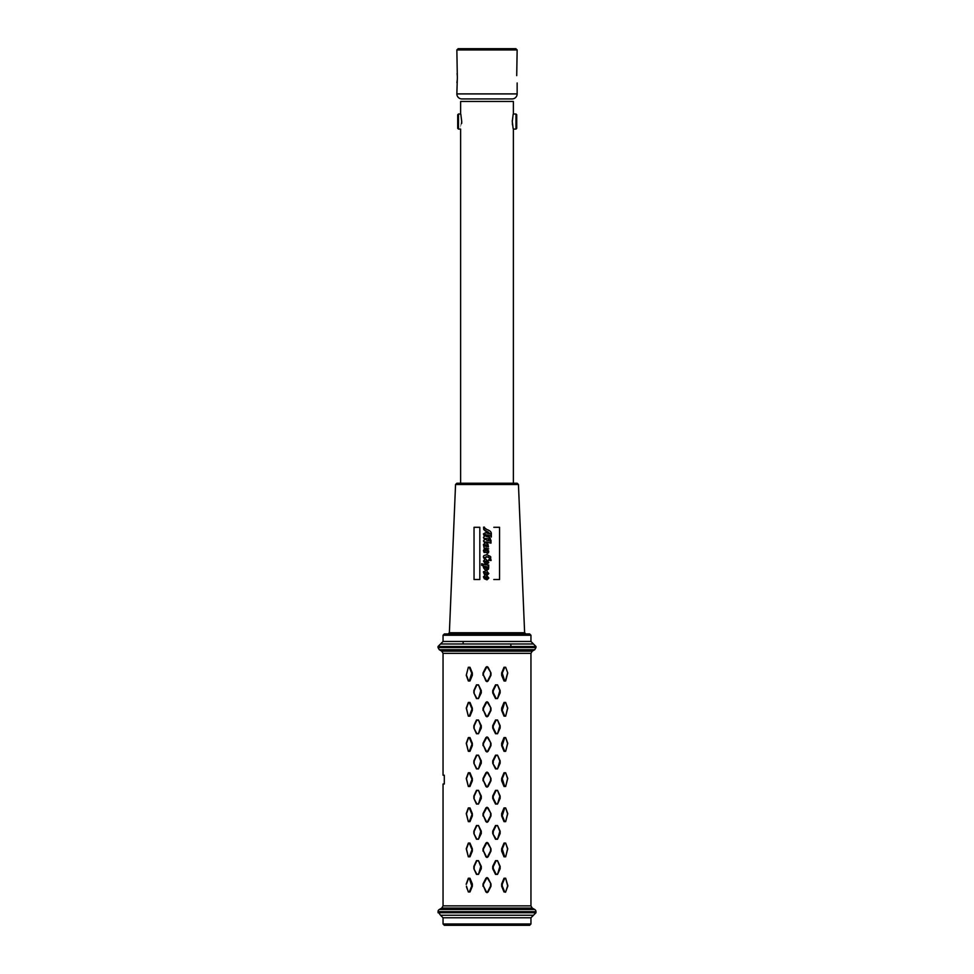 <?xml version="1.0" encoding="UTF-8"?>
<svg xmlns="http://www.w3.org/2000/svg" width="974" height="974" viewBox="0 0 974 974"><rect width="100%" height="100%" fill="white"/><g stroke="black" fill="none" stroke-linecap="round" stroke-linejoin="round"><path stroke-width="1.46" d="M484.066 552.489L486.416 552.368L487.633 551.26L488.12 551.868L487.633 551.26L486.416 552.368L484.066 552.489L483.457 550.687L484.066 552.489M483.457 550.687L484.322 549.056L483.457 544.661L484.857 543.151L483.457 540.887L484.577 539.766L483.457 537.453L484.443 536.248L483.457 537.453L484.577 539.766L483.457 540.887L484.857 543.151L483.457 544.661L484.322 549.056L483.469 550.42M484.419 527.129L484.017 527.932L487 529.613L483.554 527.129L483.932 529.686L486.793 531.451L486.793 533.034L485.49 532.681L483.445 533.91L484.224 536.017M455.552 484.492L456.855 483.238L517.145 483.238L518.448 484.492L455.552 484.492L449.379 632.735L448.125 633.94M485.977 563.995L488.12 565.504L488.704 564.969L488.704 567.245L488.704 564.969L488.12 565.504L485.977 563.995L488.814 562.57L484.419 557.445L487.864 556.97L490.519 559.052L488.534 560.379L491.127 560.488L490.166 556.288L487 554.742L484.139 555.436C482.982 556.446 483.238 557.773 484.93 559.429L483.457 561.036L485.929 564.883L481.667 563.715L481.667 565.322L483.993 565.955C482.739 566.588 483.36 568.146 485.856 570.63L483.457 572.188L485.162 575.05L483.457 576.864L484.322 578.763L487 579.822L488.79 578.118L484.395 572.919L485.235 572.383L487.889 573.248L487.889 574.197L486.586 574.197L487.377 574.977L488.79 573.649L485.856 569.729L488.4 569.352L488.351 567.148L488.765 568.086M487.024 552.355L487.56 553.402L487.024 552.355L487 553.122L487.974 552.368M474.046 579.518L474.034 527.299L474.046 579.518L479.829 579.518L474.046 579.518M479.829 527.299L479.829 579.518L479.829 527.299L474.034 527.299M487.633 551.26L487 551.576M487.56 553.402L488.765 551.369M487 549.653L485.551 550.809L487.256 549.653L488.704 551.065L487.256 549.653L488.704 551.065L488.558 552.794L488.704 551.041L487.414 549.677M484.699 548.532L485.235 548.886C486.026 549.86 485.819 550.152 484.602 549.75C485.819 550.152 486.026 549.86 485.235 548.886C486.026 549.86 485.819 550.152 484.602 549.75C485.819 550.152 486.026 549.86 485.235 548.886C486.026 549.86 485.819 550.152 484.602 549.75C485.795 550.152 486.014 549.872 485.235 548.886C486.026 549.86 485.819 550.152 484.602 549.75L484.808 551.394L484.09 550.48L484.808 551.394L485.551 550.809M484.602 549.75L484.09 550.48M484.577 548.179L488.704 548.861L485.722 548.045M488.473 546.864L487.962 544.247L484.602 541.824L491.006 543.115L491.006 540.266L490.324 540.083L490.324 541.191L486.586 540.168L484.602 538.354L488.047 538.683L488.741 539.998L488.741 538.865L490.397 538.719L488.741 536.114L488.047 535.931L488.047 536.93L486.671 536.552L484.419 534.531L490.653 535.834L491.322 537.064L491.31 534.19C491.602 532.157 490.166 530.635 487 529.613L487.426 529.734M488.303 547.059L487.962 544.259M499.565 543.115L499.565 527.299L493.818 527.299M499.565 527.299L499.552 579.518L493.806 579.518M488.778 573.382L487.377 574.977L486.586 574.197L487.889 574.197L487.889 573.248L485.235 572.383L484.395 572.919L488.778 577.899M487.889 573.248L487 572.663L487.889 574.197L487.889 573.248M487 574.891L486.586 574.197L487.694 573.832M485.856 569.729L487 570.691L485.856 569.729L487 569.887L485.856 569.729M488.351 567.148L488.4 569.352L487 569.887M487 564.896L488.12 565.504L487 564.896M488.814 562.57L487 564.104M488.315 557.14L486.257 556.653M485.746 574.575L487 575.439M485.235 572.383L484.395 572.919M488.534 559.782L490.519 559.027M484.93 559.429C483.238 557.773 482.97 556.446 484.139 555.436L487 554.742L490.859 557.055M486.233 554.681L487 554.742M485.929 564.883L485.283 564.299M483.81 566.125L481.667 565.322L481.667 563.715M483.457 567.209L485.856 570.63M483.457 572.188L483.567 571.58M484.979 575.074L483.92 573.625M487 578.678L488.157 578.191L487 577.132L484.212 577.107L487.146 578.69L488.157 578.191L487 577.132L484.212 577.107L484.541 577.813L484.212 577.107L485.843 576.803L484.212 577.107M488.157 578.191L487 577.132L488.157 578.191L487.146 578.69M486.781 561.401L484.212 561.426L484.967 562.412L488.096 562.57M488.096 562.582L487 561.474L488.096 562.582L487 561.474L488.096 562.582L487.037 562.984L488.096 562.582L487.037 562.984L488.096 562.582L487.037 562.984L488.096 562.582L487 561.474M485.783 561.121L484.212 561.426L485.783 561.121L484.212 561.426L487.037 562.996M484.212 561.426L484.967 562.412M486.598 568.341L484.224 566.746L485.563 566.43L484.224 566.746L484.772 567.659L484.224 566.746L487.024 568.366L488.096 567.866L487.024 568.366L488.096 567.866L487.024 568.366L488.096 567.866L485.563 566.43L484.224 566.746L485.478 568.049M487 566.831L485.563 566.43M487.024 568.366L488.096 567.866L487.317 566.917M486.464 543.249L485.709 542.859M486.586 541.897L488.23 542.348M488.047 536.93L488.047 535.931L488.741 536.114L490.397 539.316L488.741 538.865L488.741 539.998L488.047 538.683L484.602 538.354L486.586 540.168L490.324 541.191L490.324 540.083L491.006 540.266L491.006 543.102L489.569 542.713M488.741 536.114L489.094 537.551M488.461 535.237L484.419 534.531L485.369 535.968M485.089 535.737L486.671 536.552L485.089 535.737L484.419 534.531L485.089 535.737L484.419 534.531L485.296 534.373M491.31 534.19L491.31 537.064L490.653 535.834M487.743 529.832L488.351 530.063M490.141 531.22L490.847 532.157M484.163 530.026L483.579 528.919M485.49 532.681L486.793 533.034L486.793 531.451L485.113 530.867M484.273 546.317L483.457 544.466M483.469 544.88L484.857 543.151M490.531 534.129L487.475 531.682L487.475 533.265L490.531 534.129L487.475 533.265L488.035 531.853M485.868 544.758L484.285 545.087L487 545.087L484.285 545.087L486.951 546.743L484.322 545.464M484.297 544.99L485.466 546.317M488.108 546.183L487 546.755L488.108 546.183L487 546.755L488.108 546.183L487 545.087L488.108 546.183L487 545.087L488.108 546.183L486.988 546.755L488.108 546.183L487 545.087M460.629 483.238L460.629 129.079L458.462 129.079L458.462 114.007L460.629 114.007L460.629 101.442L513.371 101.442L513.371 114.007L515.976 114.007L515.976 129.079L513.371 129.079L513.371 483.238M461.725 121.555C460.519 111.827 460.519 111.815 461.725 121.531C460.519 131.259 460.519 131.259 461.725 121.555L461.713 122.225M461.7 122.7L461.652 123.43M512.275 121.531C513.481 111.815 513.481 111.827 512.275 121.555C513.481 131.259 513.481 131.259 512.275 121.531L512.3 120.52M512.482 124.782L512.373 123.722M529.649 925.3L444.351 925.3L443.048 923.985L530.952 923.985L529.649 925.3M443.048 923.985L443.048 917.764L530.952 917.764L533.472 915.256L440.528 915.256L438.02 911.676A2.508 2.508 0 0 1 439.274 909.509L534.726 909.509A2.508 2.508 0 0 1 535.98 911.676L438.02 911.676M485.916 891.977L487 892.647L488.084 891.977L485.916 891.977L483.433 886.06L486.355 891.746M488.084 891.977L490.969 886.279L490.981 883.942L488.084 878.244L487 877.574L485.916 878.244L483.031 883.942L483.019 886.279M485.916 856.816L487 857.485L488.084 856.816L485.916 856.816L483.433 850.886L486.355 856.584M488.084 856.816L490.969 851.118L490.981 848.78L488.084 843.082L487 842.413L485.916 843.082L483.031 848.78L483.019 851.118M485.916 821.642L487 822.324L488.084 821.642L485.916 821.642L483.433 815.725L486.355 821.411M488.084 821.642L490.969 815.956L490.981 813.619L488.084 807.921L487 807.251L485.916 807.921L483.031 813.619L483.019 815.956M485.916 786.481L487 787.15L488.084 786.481L485.916 786.481L483.433 780.564L486.355 786.249M488.084 786.481L490.969 780.783L490.981 778.445L488.084 772.759L487 772.078L485.916 772.759L483.031 778.445L483.019 780.783M485.916 751.319L487 751.989L488.084 751.319L485.916 751.319L483.433 745.402L486.355 751.088M488.084 751.319L490.969 745.621L490.981 743.284L488.084 737.586L487 736.916L485.916 737.586L483.031 743.284L483.019 745.621M485.916 716.158L487 716.827L488.084 716.158L485.916 716.158L483.433 710.229L486.355 715.927M488.084 716.158L490.969 710.46L490.981 708.122L488.084 702.424L487 701.755L485.916 702.424L483.031 708.122L483.019 710.46M485.916 680.984L487 681.666L488.084 680.984L485.916 680.984L483.433 675.067L486.355 680.753M488.084 680.984L490.969 675.299L490.981 672.961L488.084 667.263L487 666.593L485.916 667.263L483.031 672.961L483.019 675.299M443.048 905.881L443.048 784.009L444.302 784.009L444.302 775.219L443.048 775.219L443.048 653.359L530.952 653.359L530.952 905.881L443.048 905.881L441.794 908.06L532.206 908.06L534.726 909.509M478.478 755.167L481.278 760.864L481.278 763.202L478.478 768.9L480.754 761.096L478.478 755.167L476.469 755.179L477.93 755.398M476.469 755.179L473.863 760.864L473.863 763.202L476.469 768.9L478.478 768.9M469.979 786.481L468.336 786.481L466.254 778.445L468.336 772.759L469.979 772.759L472.341 778.445L472.341 780.783L469.979 786.481L469.358 786.274L472.341 778.445M469.979 751.319L468.336 751.319L466.254 743.284L468.336 737.586L469.979 737.586L472.341 743.284L472.341 745.621L469.979 751.319L469.358 751.112L472.341 743.284M478.478 720.005L481.278 725.703L481.278 728.041L478.478 733.739L480.754 725.922L478.478 720.005L476.469 720.005L477.93 720.236M476.469 720.005L473.863 725.703L473.863 728.041L476.469 733.739L478.478 733.739M469.979 716.158L468.336 716.158L466.254 708.122L468.336 702.424L469.979 702.424L472.341 708.122L472.341 710.46L469.979 716.158L469.358 715.951L472.341 708.122M478.478 684.844L481.278 690.542L481.278 692.879L478.478 698.565L480.754 690.761L478.478 684.844L476.469 684.844L477.93 685.063M476.469 684.844L473.863 690.542L473.863 692.879L476.469 698.577L478.478 698.565M472.341 672.961L472.341 675.299L469.979 680.984L468.336 680.984L466.254 675.299L468.336 667.263L469.979 667.263L472.341 672.961L471.745 673.168L469.358 667.47L469.979 667.263M466.156 884.295L468.336 878.244L469.979 878.244L472.341 883.942L472.341 886.279L469.979 891.977L468.336 891.977L469.979 891.977L470.783 889.993M467.313 889.238L466.509 886.985M466.436 886.096L468.336 891.977M478.478 860.663L481.278 866.361L481.278 868.698L478.478 874.396L480.754 866.58L478.478 860.663L476.469 860.663L477.93 860.894M476.469 860.663L473.863 866.361L473.863 868.698L476.469 874.396L478.478 874.396M469.979 856.816L468.336 856.816L466.254 848.78L468.336 843.082L469.979 843.082L472.341 848.78L472.341 851.118L469.979 856.816L469.358 856.609L472.341 848.78M478.478 825.502L481.278 831.199L481.278 833.537L478.478 839.223L480.754 831.419L478.478 825.502L476.469 825.502L477.93 825.721M476.469 825.502L473.863 831.199L473.863 833.537L476.469 839.235L478.478 839.223M469.979 821.642L468.336 821.642L466.254 813.619L468.336 807.921L469.979 807.921L472.341 813.619L472.341 815.956L469.979 821.642L469.358 821.447L472.341 813.619M478.478 790.34L481.278 796.038L481.278 798.376L478.478 804.061L480.754 796.257L478.478 790.34L476.469 790.34L477.93 790.559M476.469 790.34L473.863 796.026L473.863 798.376L476.469 804.061L478.478 804.061M472.086 886.888L469.358 878.451L469.979 878.244M497.531 755.179L500.137 760.864L500.137 763.202L497.531 768.9L499.845 761.084L497.531 755.179L495.523 755.179L497.215 755.398M495.523 755.179L492.722 760.864L492.722 763.202L495.523 768.9L497.531 768.9M497.531 720.005L500.137 725.703L500.137 728.041L497.531 733.739L499.845 725.91L497.531 720.005L495.523 720.005L497.215 720.224M495.523 720.005L492.722 725.703L492.722 728.041L495.523 733.739L497.531 733.739M505.664 702.424L507.746 708.122L505.664 716.158L507.564 708.305L505.664 702.424L504.021 702.424L505.457 702.619M504.021 702.424L501.659 708.122L501.659 710.46L504.021 716.158L505.664 716.158M497.531 684.844L500.137 690.542L500.137 692.879L497.531 698.565L499.845 690.749L497.531 684.844L495.523 684.844L497.215 685.063M495.523 684.844L492.722 690.542L492.722 692.879L495.523 698.577L497.531 698.565M507.746 672.961L505.664 680.984L504.021 680.984L501.659 675.299L501.659 672.961L504.021 667.263L505.664 667.263L507.746 672.961L505.664 667.263M501.683 883.868L504.021 878.244L505.664 878.244L507.746 886.279L505.53 892.233M504.021 891.977L505.664 891.977L504.021 891.977L501.659 886.279L502.255 886.072L504.642 891.77L504.021 891.977M504.021 878.244L504.642 878.451L502.255 884.149L501.659 883.942L501.659 886.279M505.664 843.082L507.746 848.78L505.664 856.816L507.564 848.963L505.664 843.082L504.021 843.082L505.457 843.277M504.021 843.082L501.659 848.78L501.659 851.118L504.021 856.816L505.664 856.816M497.531 860.663L500.137 866.361L500.137 868.698L497.531 874.396L499.845 866.568L497.531 860.663L495.523 860.663L497.215 860.882M495.523 860.663L492.722 866.361L492.722 868.698L495.523 874.396L497.531 874.396M497.531 825.502L500.137 831.199L500.137 833.537L497.531 839.223L499.845 831.406L497.531 825.502L495.523 825.502L497.215 825.721M495.523 825.502L492.722 831.199L492.722 833.537L495.523 839.235L497.531 839.223M505.664 807.921L507.746 813.619L505.664 821.642L507.564 813.801L505.664 807.921L504.021 807.921L505.457 808.116M504.021 807.921L501.659 813.619L501.659 815.956L504.021 821.642L505.664 821.642M497.531 790.34L500.137 796.038L500.137 798.376L497.531 804.061L499.845 796.245L497.531 790.34L495.523 790.34L497.215 790.559M495.523 790.34L492.722 796.038L492.722 798.363L495.523 804.061L497.531 804.061M505.664 772.759L507.746 778.445L505.664 786.481L507.564 778.628L505.664 772.759L504.021 772.759L505.457 772.954M504.021 772.759L501.659 778.445L501.659 780.783L504.021 786.481L505.664 786.481M507.868 885.792L505.664 878.244M505.664 737.586L507.746 743.284L505.664 751.319L507.564 743.466L505.664 737.586L504.021 737.586L505.457 737.793M504.021 737.586L501.659 743.284L501.659 745.621L504.021 751.319L505.664 751.319M483.433 886.06L483.433 884.173L487 877.574M488.084 878.244L487 878.073M490.981 883.942L487.645 878.475M490.567 884.173L490.567 886.06L487.645 891.746M483.433 850.886L483.433 848.999L487 842.413M488.084 843.082L487 842.912M490.981 848.78L487.645 843.314M490.567 848.999L490.567 850.886L487.645 856.584M483.433 815.725L483.433 813.838L487 807.251M488.084 807.921L487 807.75M490.981 813.619L487.645 808.152M490.567 813.838L490.567 815.725L487.645 821.411M483.433 780.564L483.433 778.676L487 772.078M488.084 772.759L487 772.589M490.981 778.445L487.645 772.991M490.567 778.676L490.567 780.564L487.645 786.249M483.433 745.402L483.433 743.515L487 736.916M488.084 737.586L487 737.415M490.981 743.284L487.645 737.817M490.567 743.515L490.567 745.402L487.645 751.088M483.433 710.229L483.433 708.341L487 701.755M488.084 702.424L487 702.254M490.981 708.122L487.645 702.656M490.567 708.341L490.567 710.229L487.645 715.927M483.433 675.067L483.433 673.18L487 666.593M488.084 667.263L487 667.093M490.981 672.961L487.645 667.494M490.567 673.18L490.567 675.067L487.645 680.753M441.794 651.18L439.274 649.731L534.726 649.731L532.206 651.18L441.794 651.18L443.048 653.359M463.137 641.476L463.137 643.984L533.472 643.984L535.98 646.493L438.02 646.493L440.528 643.984L487 643.984M510.863 633.94L444.351 633.94L443.048 635.243L530.952 635.243L530.952 641.476L443.048 641.476L440.528 643.984M487 633.94L529.649 633.94L530.952 635.243M495.523 768.9L497.215 768.681M492.722 763.202L496.07 768.681M496.07 755.398L493.246 761.096L493.246 762.983M495.523 733.739L497.215 733.519M496.07 720.236L493.246 725.922L493.246 727.822L496.07 733.507M504.021 716.158L505.457 715.951M501.659 710.46L502.255 710.253L504.642 715.951M504.642 702.631L502.255 710.253M495.523 698.577L497.215 698.346M496.07 685.063L493.246 690.761L493.246 692.648L496.07 698.346M504.021 667.263L504.642 667.47L502.255 673.168L504.642 680.789L504.021 680.984M504.642 667.47L505.457 667.458M507.564 673.144L505.457 680.789L504.642 680.789M504.642 878.451L505.457 878.451M505.664 891.977L507.564 886.096M505.457 891.782L504.642 891.77M502.255 884.149L502.255 886.072M504.021 856.816L505.457 856.609M504.642 843.289L502.255 848.987L504.642 856.609M495.523 874.396L497.215 874.177M496.07 860.894L493.246 866.58L493.246 868.479L496.07 874.165M495.523 839.235L497.215 839.004M492.722 833.537L496.07 839.004M496.07 825.721L493.246 831.419L493.246 833.306M504.021 821.642L505.457 821.447M501.659 815.956L502.255 815.749L504.642 821.447M504.642 808.128L502.255 815.749M495.523 804.061L497.215 803.842M496.07 790.559L493.246 796.257L493.246 798.144L496.07 803.842M504.021 786.481L505.457 786.286M504.642 772.954L502.255 778.652L504.642 786.274M504.021 751.319L505.457 751.124M501.659 745.621L502.255 745.414L504.642 751.112M504.642 737.793L502.255 745.414M476.469 768.9L477.93 768.681M473.863 763.202L476.785 768.681M474.155 762.995L474.155 761.071L476.785 755.398M469.979 772.759L468.543 772.954L466.436 778.628L468.336 786.481M471.745 778.652L469.358 772.954M469.358 786.274L468.543 786.286M469.979 737.586L468.543 737.793L466.436 743.466L468.336 751.319M471.745 743.491L469.358 737.793M469.358 751.112L468.543 751.124M476.469 733.739L477.93 733.507M473.863 728.041L476.785 733.519M474.155 727.834L474.155 725.91L476.785 720.224M469.979 702.424L468.543 702.619L466.436 708.305L468.336 716.158M471.745 708.329L469.358 702.631M469.358 715.951L468.543 715.951M476.469 698.577L477.93 698.346M473.863 692.879L476.785 698.346M474.155 692.66L474.155 690.749L476.785 685.063M466.254 675.299L468.336 667.263M468.543 667.458L469.358 667.47M469.979 680.984L469.358 680.789L471.745 673.168M468.336 680.984L469.358 680.789M466.436 675.116L468.543 680.789M468.336 878.244L469.358 878.451M469.979 891.977L469.358 891.77L471.745 886.072M469.358 891.77L468.543 891.782M468.543 878.451L466.436 884.124M476.469 874.396L477.93 874.165M473.863 868.698L476.785 874.177M474.155 868.491L474.155 866.568L476.785 860.882M469.979 843.082L468.543 843.277L466.436 848.963L468.336 856.816M471.745 848.987L469.358 843.289M469.358 856.609L468.543 856.609M476.469 839.235L477.93 839.004M473.863 833.537L476.785 839.004M474.155 833.318L474.155 831.406L476.785 825.721M469.979 807.921L468.543 808.116L466.436 813.801L468.336 821.642M469.358 808.128L471.72 813.765M469.358 821.447L468.543 821.447M476.469 804.061L477.93 803.842M473.863 798.376L476.785 803.842M474.155 798.156L474.155 796.245L476.785 790.559M515.976 114.007L516.731 114.762L516.731 128.325L515.976 129.079M458.462 129.079L457.707 128.325L457.707 114.762L458.462 114.007M458.121 48.7L515.879 48.7L517.145 49.954L456.855 49.954L458.121 48.7M456.855 93.906L517.145 93.906A5.028 5.028 90 0 1 512.117 98.934L461.883 98.934A5.028 5.028 -90 0 1 456.855 93.906L457.342 78.03M456.916 82.656L457.244 79.99M457.342 76.995L457.281 75.558M457.256 75.29L457.086 73.598M457.342 77.579L456.855 49.954M516.719 75.643L517.145 49.954M517.145 93.906L517.145 82.985M518.448 484.492L524.621 632.735L449.379 632.735M533.472 915.256L535.98 912.735L438.02 912.735M534.726 649.731L535.98 647.552L438.02 647.552L438.02 646.493M463.137 633.94L463.137 632.735M510.863 646.493L510.863 643.984M530.952 917.764L530.952 923.985M535.98 912.735L535.98 911.676M532.206 908.06L530.952 905.881M532.206 651.18L530.952 653.359M439.274 649.731L438.02 647.552M535.98 647.552L535.98 646.493M530.952 641.476L533.472 643.984M443.048 635.243L443.048 641.476M524.621 632.735L525.875 633.94M441.794 908.06L439.274 909.509M443.048 917.764L440.528 915.256"/></g></svg>
